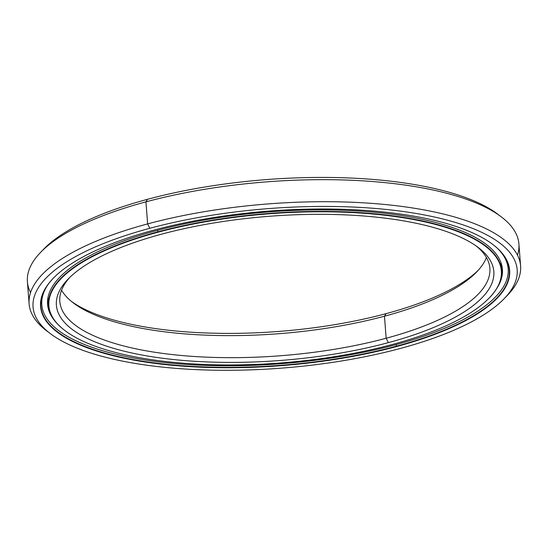 <?xml version="1.0" encoding="UTF-8"?>
<svg xmlns="http://www.w3.org/2000/svg" width="548" height="548" viewBox="0 0 548 548"><rect width="100%" height="100%" fill="white"/><g stroke="black" fill="none" stroke-linecap="round" stroke-linejoin="round"><path stroke-width="0.82" d="M48.635 300.715A227.221 74.898 -4.4 0 1 47.984 297.578M157.701 230.304L157.817 231.852A227.221 74.898 -4.4 0 1 501.646 270.637A227.221 74.898 -4.4 0 1 489.261 297.948A227.221 74.898 175.6 0 0 489.398 297.811A227.221 74.898 175.6 0 0 417.432 219.878A227.221 74.898 175.6 0 0 157.817 231.852L157.995 232.215A226.913 74.802 -4.4 0 1 417.261 220.262A226.913 74.802 -4.4 0 1 489.124 298.085A226.913 74.802 -4.4 0 1 392.231 344.507A226.913 74.802 175.6 0 0 468.773 236.277A226.913 74.802 175.6 0 0 157.995 232.215A226.913 74.802 175.6 0 0 81.46 340.445A226.913 74.802 175.6 0 0 392.231 344.507A226.913 74.802 -4.4 0 1 65.109 330.711A226.913 74.802 -4.4 0 1 157.995 232.215L157.817 231.852A227.221 74.898 175.6 0 0 64.808 330.478A227.221 74.898 175.6 0 0 64.959 330.595A227.221 74.898 -4.4 0 1 48.539 305.503A227.221 74.898 -4.4 0 1 157.817 231.852L157.701 230.304M500.817 265.917A227.221 74.898 175.6 0 0 500.988 262.718A227.221 74.898 -4.4 0 1 500.817 265.917M161.893 234.085A219.364 72.309 175.6 0 0 68.226 278.959A219.364 72.309 175.6 0 0 137.699 354.2A219.364 72.309 175.6 0 0 388.34 342.637L386.162 338.246A215.665 71.089 -4.4 0 1 141.672 349.987A215.665 71.089 -4.4 0 1 69.891 277.295A215.665 71.089 175.6 0 0 59.814 301.427A215.665 71.089 175.6 0 0 386.162 338.246L384.463 316.203A215.665 71.089 -4.4 0 1 61.582 290.207A215.665 71.089 175.6 0 0 73.555 303.092A215.665 71.089 175.6 0 0 384.463 316.203L386.107 313.641A219.364 72.309 -4.4 0 1 71.774 301.695A219.364 72.309 175.6 0 0 386.107 313.641A219.364 72.309 175.6 0 0 478.109 270.431A219.364 72.309 -4.4 0 1 386.107 313.641L384.463 316.203A215.665 71.089 175.6 0 0 476.555 272.082A215.665 71.089 175.6 0 0 486.419 257.519A215.665 71.089 -4.4 0 1 384.463 316.203L386.162 338.246A215.665 71.089 175.6 0 0 489.878 268.335A215.665 71.089 175.6 0 0 476.226 246.031A215.665 71.089 -4.4 0 1 386.162 338.246L388.34 342.637A219.364 72.309 175.6 0 0 478.137 247.422A219.364 72.309 175.6 0 0 161.893 234.085A219.364 72.309 -4.4 0 1 462.334 238.01A219.364 72.309 -4.4 0 1 388.34 342.637A219.364 72.309 -4.4 0 1 87.899 338.712A219.364 72.309 -4.4 0 1 161.893 234.085M40.942 301.304A234.928 77.439 175.6 0 0 41.737 303.784A234.928 77.439 -4.4 0 1 40.942 301.304L41.737 303.784M504.091 298.77A242.785 80.029 -4.4 0 1 400.424 348.432A242.785 80.029 175.6 0 0 482.315 232.64A242.785 80.029 175.6 0 0 149.81 228.29L147.631 223.899L149.81 228.29A242.785 80.029 -4.4 0 1 427.2 215.501A242.785 80.029 -4.4 0 1 504.091 298.77L507.311 295.447A246.477 81.248 175.6 0 0 429.248 210.911A246.477 81.248 175.6 0 0 147.631 223.899L145.939 201.856L147.631 223.899A246.477 81.248 -4.4 0 1 520.6 265.972L518.901 243.929A246.477 81.248 175.6 0 0 145.939 201.856L147.576 199.287A242.785 80.029 -4.4 0 1 499.365 215.446A242.785 80.029 175.6 0 0 497.57 214.049A242.785 80.029 175.6 0 0 147.576 199.287L145.939 201.856A246.477 81.248 -4.4 0 1 501.262 216.837A246.477 81.248 -4.4 0 1 517.47 255.128M520.6 265.972A246.477 81.248 -4.4 0 1 505.646 297.112M153.707 230.16A235.236 77.542 175.6 0 0 53.259 278.281A235.236 77.542 175.6 0 0 127.759 358.961A235.236 77.542 175.6 0 0 396.526 346.569L396.348 346.199A234.928 77.439 -4.4 0 1 128.088 358.611A234.928 77.439 -4.4 0 1 53.396 278.144A234.928 77.439 175.6 0 0 40.86 306.092A234.928 77.439 175.6 0 0 396.348 346.199L396.225 344.582L396.348 346.199A234.928 77.439 175.6 0 0 509.325 270.048A234.928 77.439 175.6 0 0 492.666 244.34A234.928 77.439 -4.4 0 1 396.348 346.199L396.526 346.569A235.236 77.542 175.6 0 0 492.816 244.456A235.236 77.542 175.6 0 0 153.707 230.16A235.236 77.542 -4.4 0 1 475.87 234.373A235.236 77.542 -4.4 0 1 396.526 346.569A235.236 77.542 -4.4 0 1 74.357 342.356A235.236 77.542 -4.4 0 1 153.707 230.16M508.517 265.328A234.928 77.439 -4.4 0 1 508.112 267.897A234.928 77.439 175.6 0 0 508.517 265.328L508.112 267.897M149.81 228.29A242.785 80.029 175.6 0 0 67.918 344.089A242.785 80.029 175.6 0 0 400.424 348.432A242.785 80.029 -4.4 0 1 50.43 333.677A242.785 80.029 -4.4 0 1 149.81 228.29M48.635 332.28A246.477 81.248 -4.4 0 1 29.099 303.791A246.477 81.248 -4.4 0 1 147.631 223.899A246.477 81.248 175.6 0 0 46.738 330.882L50.43 333.677M30.53 292.598A246.477 81.248 -4.4 0 1 40.689 252.279A246.477 81.248 -4.4 0 1 145.939 201.856A246.477 81.248 175.6 0 0 27.4 281.747L29.099 303.791M42.354 250.614A242.785 80.029 -4.4 0 1 147.576 199.287A242.785 80.029 175.6 0 0 43.908 248.956L40.689 252.279M497.543 248.443A233.88 77.097 -4.4 0 1 508.188 268.91A233.88 77.097 -4.4 0 1 395.711 344.719A233.88 77.097 -4.4 0 1 41.812 304.798A233.88 77.097 -4.4 0 1 49.197 282.939A233.88 77.097 175.6 0 0 135.651 358.392A233.88 77.097 175.6 0 0 395.711 344.719A233.88 77.097 175.6 0 0 497.543 248.443M507.688 264.889L507.647 265.287M157.276 230.42A228.084 75.186 175.6 0 0 47.587 304.352A228.084 75.186 175.6 0 0 55.643 321.861A228.084 75.186 -4.4 0 1 157.276 230.42A228.084 75.186 -4.4 0 1 407.582 216.508A228.084 75.186 -4.4 0 1 497.125 287.892A228.084 75.186 175.6 0 0 502.413 269.356A228.084 75.186 175.6 0 0 157.276 230.42M501.852 265.691L501.523 264.568L501.852 265.691M501.646 270.637L501.05 262.91M47.943 297.769L48.539 305.503M509.585 269.541L509.332 270.157M501.262 216.837L497.57 214.049M508.188 268.91L507.722 262.848M41.347 298.729L41.812 304.798M508.14 264.067L507.701 264.3M501.167 264.424L501.578 264.588"/></g></svg>
